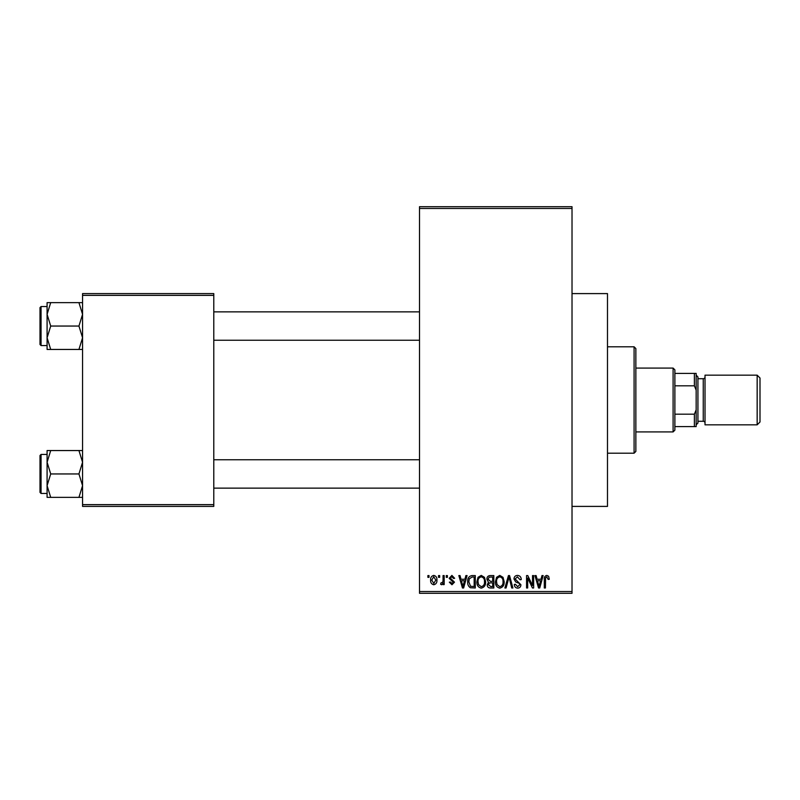 <?xml version="1.0" encoding="UTF-8"?>
<svg xmlns="http://www.w3.org/2000/svg" width="800" height="800" viewBox="0 0 800 800"><rect width="100%" height="100%" fill="white"/><g stroke="black" fill="none" stroke-linecap="round" stroke-linejoin="round"><path stroke-width="1.2" d="M572.02 293.6L607.49 293.6L607.49 506.4L572.02 506.4M438.53 577.34L438.53 575.57L439.66 575.57L439.66 577.34L438.53 577.34M443.05 580.25L443.05 575.57L444.17 575.57L444.17 584.59L443.05 584.59L443.05 583.15L441.7 584.76L440.63 584.27L440.95 582.98L442.83 582.09L443.05 580.25M446.27 577.34L446.27 575.57L447.4 575.57L447.4 577.34L446.27 577.34M449.17 578.32L451.9 575.41L454.65 578.31L453.52 578.47L451.82 576.7L450.3 578.1L454.49 582.18L451.95 584.76L449.33 582.18L450.46 582.02L451.91 583.47L453.36 582.37L449.17 578.32M464.91 579.27L465.88 575.57L467.07 575.57L463.63 587.98L462.45 587.98L458.84 575.57L460.03 575.57L461 579.27L464.91 579.27M481.25 575.41L484.49 577.35L485.61 581.61C485.85 585.13 484.4 587.31 481.25 588.14C478.16 587.33 476.71 585.2 476.9 581.76L478.02 577.3L481.25 575.41M499.79 575.41L503.03 577.35L504.15 581.61C504.39 585.13 502.94 587.31 499.79 588.14C496.7 587.33 495.25 585.2 495.44 581.76L496.56 577.3L499.79 575.41M546.85 575.41L548.62 576.28L549.29 579.27L548.16 579.44L546.79 576.86L545.58 577.79L545.42 587.98L544.29 587.98L544.29 579.55C544.01 577.29 544.86 575.91 546.85 575.41M419.51 591.53L572.02 591.53L572.02 593.3L419.51 593.3L419.51 206.7L572.02 206.7L572.02 208.47L419.51 208.47M572.02 591.53L572.02 208.47M541 579.27L541.98 575.57L543.16 575.57L539.73 587.98L538.54 587.98L534.94 575.57L536.12 575.57L537.1 579.27L541 579.27M532.52 585.5L532.52 575.57L533.65 575.57L533.65 587.98L532.45 587.98L527.68 578.03L527.68 587.98L526.56 587.98L526.56 575.57L527.77 575.57L532.52 585.5M513.98 579C514.11 576.76 515.28 575.56 517.5 575.41C519.94 575.67 521.19 577.07 521.24 579.6L520.11 579.76L517.4 576.86L515.11 578.98L520.91 584.74C520.83 586.84 519.76 587.97 517.7 588.14C515.51 587.93 514.38 586.69 514.3 584.43L515.43 584.27L517.67 586.69L519.79 584.7L519.43 583.43L515.69 581.96L513.98 579M504.9 587.98L508.44 575.57L509.55 575.57L512.89 587.98L511.72 587.98L509.06 577.02L506.08 587.98L504.9 587.98M486.9 579.21C486.92 576.88 488.06 575.66 490.33 575.57L493.83 575.57L493.83 587.98L490.32 587.98C488.35 587.9 487.32 586.86 487.22 584.86L488.44 582.26L486.9 579.21M467.71 581.84C467.42 578.31 468.84 576.22 471.98 575.57L475.29 575.57L475.29 587.98L470.34 587.75C468.37 586.37 467.49 584.4 467.71 581.84M430.63 580.17C430.41 577.59 431.46 576 433.78 575.41C436.06 575.98 437.11 577.54 436.92 580.08C437.11 582.63 436.06 584.18 433.78 584.76C431.52 584.2 430.47 582.67 430.63 580.17M427.89 577.34L427.89 575.57L429.02 575.57L429.02 577.34L427.89 577.34M82.56 293.6L213.79 293.6L213.79 295.37L82.56 295.37L82.56 293.6M213.79 504.63L213.79 506.4L82.56 506.4L82.56 504.63L213.79 504.63L213.79 295.37M82.56 504.63L82.56 295.37M539.57 584.34L540.62 580.73L537.48 580.73L539.05 586.69L539.57 584.34M499.78 586.69C502.2 586.02 503.28 584.32 503.02 581.59C503.17 579.04 502.1 577.46 499.8 576.86C497.44 577.5 496.36 579.15 496.57 581.8L497.05 584.6L499.78 586.69M492.7 586.53L492.7 582.82L489.4 582.94L488.35 584.66L490.74 586.53L492.7 586.53M492.7 581.37L492.7 577.02L489.14 577.17L488.03 579.2L490.47 581.37L492.7 581.37M481.24 586.69C483.66 586.02 484.74 584.32 484.48 581.59C484.63 579.04 483.56 577.46 481.26 576.86C478.9 577.5 477.82 579.15 478.03 581.8L478.51 584.6L481.24 586.69M474.16 586.53L474.16 577.02L472.13 577.02L469.29 578.83L468.84 581.86L470.55 586.28L474.16 586.53M463.47 584.34L464.53 580.73L461.39 580.73L462.96 586.69L463.47 584.34M433.81 583.47L435.79 580.09L433.74 576.7L431.76 580.09L433.81 583.47M634.09 453.2L634.09 346.8L635.86 348.57L635.86 451.43L634.09 453.2L607.49 453.2M634.09 346.8L607.49 346.8M47.09 462.25L47.09 485.65L50.71 473.95L47.09 462.25L50.71 450.55L47.09 450.55L47.09 462.25M41.06 493.46L40 492.39L40 455.51L41.06 454.44L41.06 493.46L47.09 493.46M82.56 450.55L78.94 450.55L82.56 462.25L78.94 473.95L50.71 473.95M78.94 450.55L50.71 450.55M78.94 473.95L82.56 485.65L78.94 497.36L50.71 497.36L47.09 485.65L47.09 497.36L50.71 497.36M78.94 497.36L82.56 497.36M673.1 368.08L674.88 369.85L674.88 430.15L673.1 431.92L673.1 368.08L635.86 368.08M674.88 373.4L696.16 373.4L696.16 426.6L694.38 426.6L694.38 414.19L696.16 409.87M674.88 414.19L694.38 414.19M696.16 390.13L694.38 385.81L694.38 373.4M674.88 385.81L694.38 385.81M674.88 426.6L694.38 426.6M760 378.01L760 421.99L757.16 424.83L757.16 375.17L760 378.01M696.16 375.17L697.93 376.95L697.93 423.05L696.16 424.83M697.93 421.28L703.25 421.28A1.77 1.77 0 0 1 705.02 423.05M697.93 378.72L703.25 378.72A1.77 1.77 0 0 0 705.02 376.95M757.16 424.83L705.02 424.83L705.02 375.17L757.16 375.17M82.56 302.64L78.94 302.64L82.56 314.35L78.94 326.05L82.56 337.75L78.94 349.45L50.71 349.45L47.09 337.75L50.71 326.05L47.09 314.35L50.71 302.64L47.09 302.64L47.09 349.45L50.71 349.45M40 344.49L40 307.61L41.06 306.54L41.06 345.56L40 344.49M78.94 302.64L50.71 302.64M78.94 326.05L50.71 326.05M78.94 349.45L82.56 349.45M41.06 454.44L47.09 454.44L47.09 450.55M703.25 421.28L703.25 378.72M419.51 488.14L213.79 488.14M419.51 459.76L213.79 459.76M213.79 311.86L419.51 311.86M213.79 340.24L419.51 340.24M673.1 431.92L635.86 431.92M41.06 345.56L47.09 345.56M41.06 306.54L47.09 306.54"/></g></svg>
